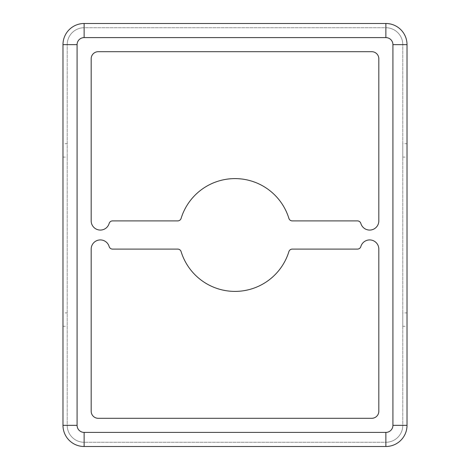 <?xml version="1.0" encoding="UTF-8"?>
<svg xmlns="http://www.w3.org/2000/svg" width="470" height="470" viewBox="0 0 470 470"><rect width="100%" height="100%" fill="white"/><g stroke="black" fill="none" stroke-linecap="round" stroke-linejoin="round"><path stroke-width="0.35" stroke-dasharray="2.35 1.76" d="M62.98 143.703L62.98 157.097L62.98 143.703L67.21 143.703L67.21 157.097L67.21 143.703M62.98 157.097L67.21 157.097M402.79 143.703L402.79 157.097L402.79 143.703L407.02 143.703M402.79 157.097L407.02 157.097M62.98 312.903L62.98 326.298L62.98 312.903L67.21 312.903L67.21 326.298L67.21 312.903M62.98 326.298L67.21 326.298M402.79 312.903L402.79 326.298L402.79 312.903L407.02 312.903M402.79 326.298L407.02 326.298M235 291.4A56.4 56.4 0 0 1 181.097 251.591A3.525 3.525 0 0 0 177.725 249.1L112.536 249.1A3.525 3.525 0 0 1 109.152 246.556A9.165 9.165 0 0 0 91.18 249.1L91.18 411.25A7.05 7.05 0 0 0 98.23 418.3L371.77 418.3A7.05 7.05 0 0 0 378.82 411.25L378.82 249.1A9.165 9.165 0 0 0 360.848 246.556A3.525 3.525 0 0 1 357.464 249.1L292.275 249.1A3.525 3.525 0 0 0 288.903 251.591A56.4 56.4 0 0 1 235 291.4M100.345 230.065A9.165 9.165 0 0 0 109.152 223.444A3.525 3.525 0 0 1 112.536 220.9L177.725 220.9A3.525 3.525 0 0 0 181.097 218.409A56.4 56.4 0 0 1 288.903 218.409A3.525 3.525 0 0 0 292.275 220.9L357.464 220.9A3.525 3.525 0 0 1 360.848 223.444A9.165 9.165 0 0 0 378.82 220.9L378.82 58.75A7.05 7.05 0 0 0 371.77 51.7L98.23 51.7A7.05 7.05 0 0 0 91.18 58.75L91.18 220.9A9.165 9.165 0 0 0 100.345 230.065M62.98 425.35A21.15 21.15 0 0 0 84.13 446.5L385.87 446.5A21.15 21.15 0 0 0 407.02 425.35L407.02 44.65A21.15 21.15 0 0 0 385.87 23.5L84.13 23.5A21.15 21.15 0 0 0 62.98 44.65L62.98 425.35M77.08 425.35L67.21 425.35A16.92 16.92 0 0 0 84.13 442.27L385.87 442.27A16.92 16.92 0 0 0 402.79 425.35L402.79 44.65A16.92 16.92 0 0 0 385.87 27.73L84.13 27.73A16.92 16.92 0 0 0 67.21 44.65L67.21 425.35A16.92 16.92 0 0 0 84.13 442.27L385.87 442.27A16.92 16.92 0 0 0 402.79 425.35L402.79 44.65A16.92 16.92 0 0 0 385.87 27.73L84.13 27.73A16.92 16.92 0 0 0 67.21 44.65L67.21 425.35A16.92 16.92 0 0 0 84.13 442.27L84.13 432.4L385.87 432.4A7.05 7.05 0 0 0 392.92 425.35L392.92 44.65A7.05 7.05 0 0 0 385.87 37.6L84.13 37.6A7.05 7.05 0 0 0 77.08 44.65L77.08 425.35A7.05 7.05 0 0 0 84.13 432.4M385.87 432.4L385.87 442.27A16.92 16.92 0 0 0 402.79 425.35L392.92 425.35M77.08 44.65L67.21 44.65A16.92 16.92 0 0 1 84.13 27.73L84.13 37.6M385.87 37.6L385.87 27.73A16.92 16.92 0 0 1 402.79 44.65L392.92 44.65"/><path stroke-width="0.7" d="M407.02 157.097L407.02 143.703L407.02 157.097M407.02 326.298L407.02 312.903L407.02 326.298M235 291.4A56.4 56.4 0 0 1 181.097 251.591A3.525 3.525 0 0 0 177.725 249.1L112.536 249.1A3.525 3.525 0 0 1 109.152 246.556A9.165 9.165 0 0 0 91.18 249.1L91.18 411.25A7.05 7.05 0 0 0 98.23 418.3L371.77 418.3A7.05 7.05 0 0 0 378.82 411.25L378.82 249.1A9.165 9.165 0 0 0 360.848 246.556A3.525 3.525 0 0 1 357.464 249.1L292.275 249.1A3.525 3.525 0 0 0 288.903 251.591A56.4 56.4 0 0 1 235 291.4M100.345 230.065A9.165 9.165 0 0 0 109.152 223.444A3.525 3.525 0 0 1 112.536 220.9L177.725 220.9A3.525 3.525 0 0 0 181.097 218.409A56.4 56.4 0 0 1 288.903 218.409A3.525 3.525 0 0 0 292.275 220.9L357.464 220.9A3.525 3.525 0 0 1 360.848 223.444A9.165 9.165 0 0 0 378.82 220.9L378.82 58.75A7.05 7.05 0 0 0 371.77 51.7L98.23 51.7A7.05 7.05 0 0 0 91.18 58.75L91.18 220.9A9.165 9.165 0 0 0 100.345 230.065M385.87 432.4L385.87 446.5A21.15 21.15 0 0 0 407.02 425.35L407.02 44.65A21.15 21.15 0 0 0 385.87 23.5L84.13 23.5A21.15 21.15 0 0 0 62.98 44.65L62.98 425.35A21.15 21.15 0 0 0 84.13 446.5L385.87 446.5A21.15 21.15 0 0 0 407.02 425.35L392.92 425.35L392.92 44.65A7.05 7.05 0 0 0 385.87 37.6L84.13 37.6A7.05 7.05 0 0 0 77.08 44.65L77.08 425.35A7.05 7.05 0 0 0 84.13 432.4L385.87 432.4A7.05 7.05 0 0 0 392.92 425.35M84.13 432.4L84.13 446.5A21.15 21.15 0 0 1 62.98 425.35L77.08 425.35M77.08 44.65L62.98 44.65A21.15 21.15 0 0 1 84.13 23.5L84.13 37.6M385.87 37.6L385.87 23.5A21.15 21.15 0 0 1 407.02 44.65L392.92 44.65"/></g></svg>
